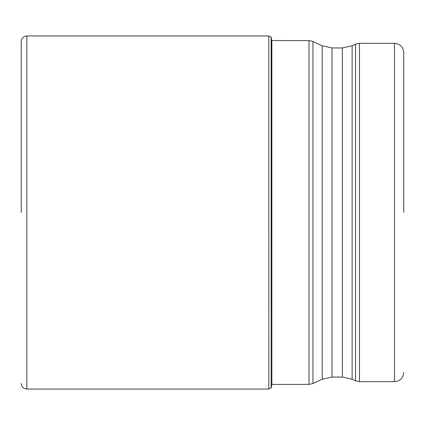 <?xml version="1.0" encoding="UTF-8"?>
<svg xmlns="http://www.w3.org/2000/svg" width="425" height="425" viewBox="0 0 425 425"><rect width="100%" height="100%" fill="white"/><g stroke="black" fill="none" stroke-linecap="round" stroke-linejoin="round"><path stroke-width="0.64" d="M271.293 37.405L271.166 387.786L271.166 37.214L271.867 40.54L271.867 384.46L271.293 387.595M21.25 212.5L21.25 41.523L21.25 212.5M403.75 212.5L403.75 52.583L403.75 212.5M271.166 387.786L268.839 389.04L268.839 35.96L26.812 35.96L26.812 389.04C23.433 388.71 21.579 386.856 21.25 383.478M271.867 384.407L309.023 384.407L309.023 40.593L271.867 40.54M312.943 212.431L312.943 383.536L322.198 379.222L322.198 45.778L312.943 41.464L312.943 212.431M352.134 379.222L355.555 380.816L355.555 44.184L352.134 45.778L352.134 379.222L342.343 377.049L342.343 47.951L331.989 47.951L331.989 377.049L322.198 379.222M359.47 381.682L394.485 381.682L394.485 43.318L359.47 43.318L359.47 381.682L355.555 380.816M26.812 35.96C23.433 36.29 21.579 38.144 21.25 41.523M268.839 389.04L26.812 389.04M268.839 35.96L271.166 37.214M309.023 40.593L312.943 41.464M309.023 384.407L312.943 383.536M342.343 377.049L331.989 377.049M355.555 44.184L359.47 43.318M352.134 45.778L342.343 47.951M331.989 47.951L322.198 45.778M394.485 43.318C400.111 43.865 403.203 46.957 403.75 52.583M394.485 381.682C400.111 381.135 403.203 378.043 403.75 372.417"/></g></svg>
